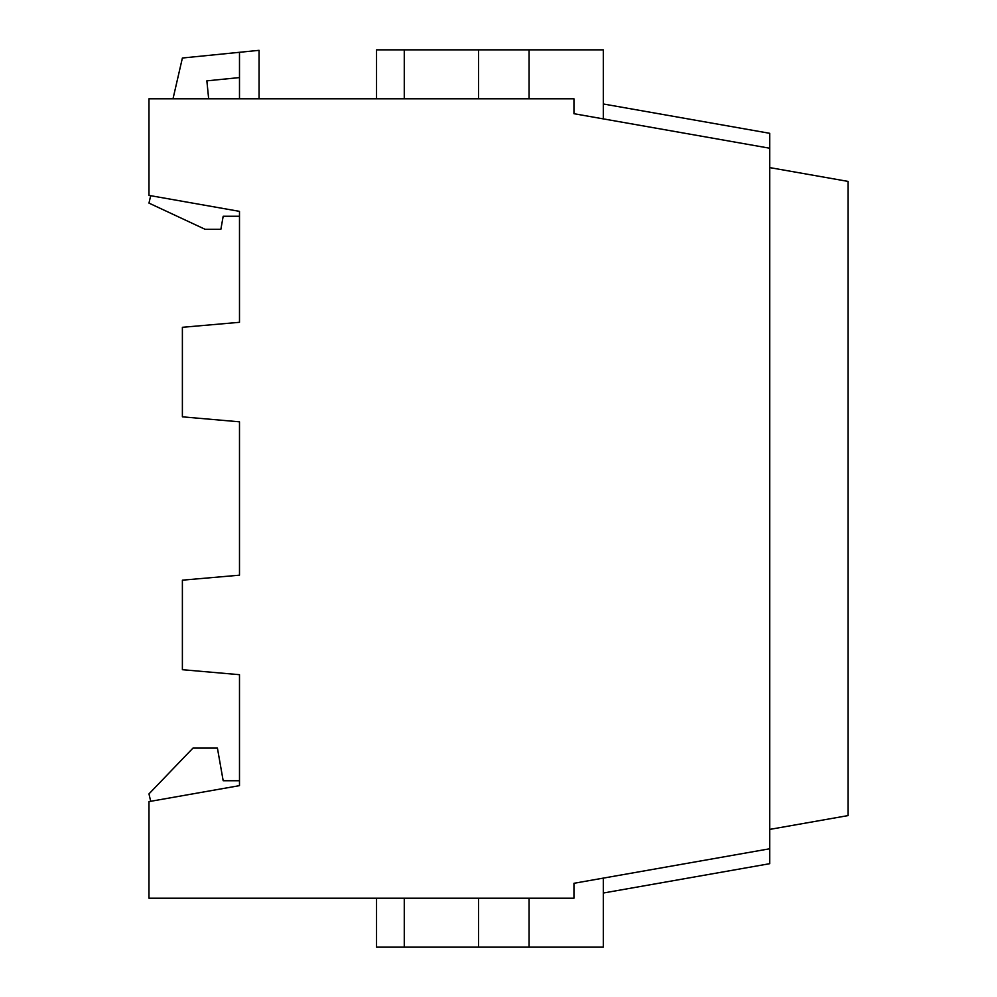 <?xml version="1.0" encoding="UTF-8"?>
<svg xmlns="http://www.w3.org/2000/svg" width="997" height="997" viewBox="0 0 997 997"><rect width="100%" height="100%" fill="white"/><g stroke="black" fill="none" stroke-linecap="round" stroke-linejoin="round"><path stroke-width="1.5" d="M603.31 893.025L769.721 863.689L769.721 848.771L573.948 883.292L573.948 898.21L148.977 898.21L148.977 801.6L239.492 785.636L239.492 674.695L182.389 669.697L182.389 580.167L239.492 575.182L239.492 421.818L182.389 416.833L182.389 327.303L239.492 322.305L239.492 211.364L239.492 216.262L223.178 216.262L220.873 229.31L205.145 229.31L148.977 203.114L150.684 195.699M239.492 211.364L148.977 195.4L148.977 98.79L573.948 98.79L573.948 113.708L769.721 148.229L769.721 133.311L603.31 103.975M259.07 98.79L259.07 50.336L182.389 58.013L173.004 98.79M478.51 98.79L478.51 49.85L529.071 49.85L529.071 98.79M603.31 118.88L603.31 49.85L529.071 49.85M478.51 49.85L376.542 49.85L376.542 98.79M239.492 785.636L239.492 780.738L223.178 780.738L217.421 748.111L192.957 748.111L148.977 793.886L150.684 801.301M376.542 898.21L376.542 947.15L478.51 947.15L478.51 898.21M769.721 148.229L769.721 848.771M239.492 98.79L239.492 52.293M239.492 77.579L206.865 80.844L208.66 98.79M603.31 878.12L603.31 947.15L529.071 947.15L529.071 898.21M529.071 947.15L478.51 947.15M769.721 829.404L848.023 815.596L848.023 181.404L769.721 167.596M404.271 947.15L404.271 898.21M404.271 49.85L404.271 98.79"/></g></svg>
